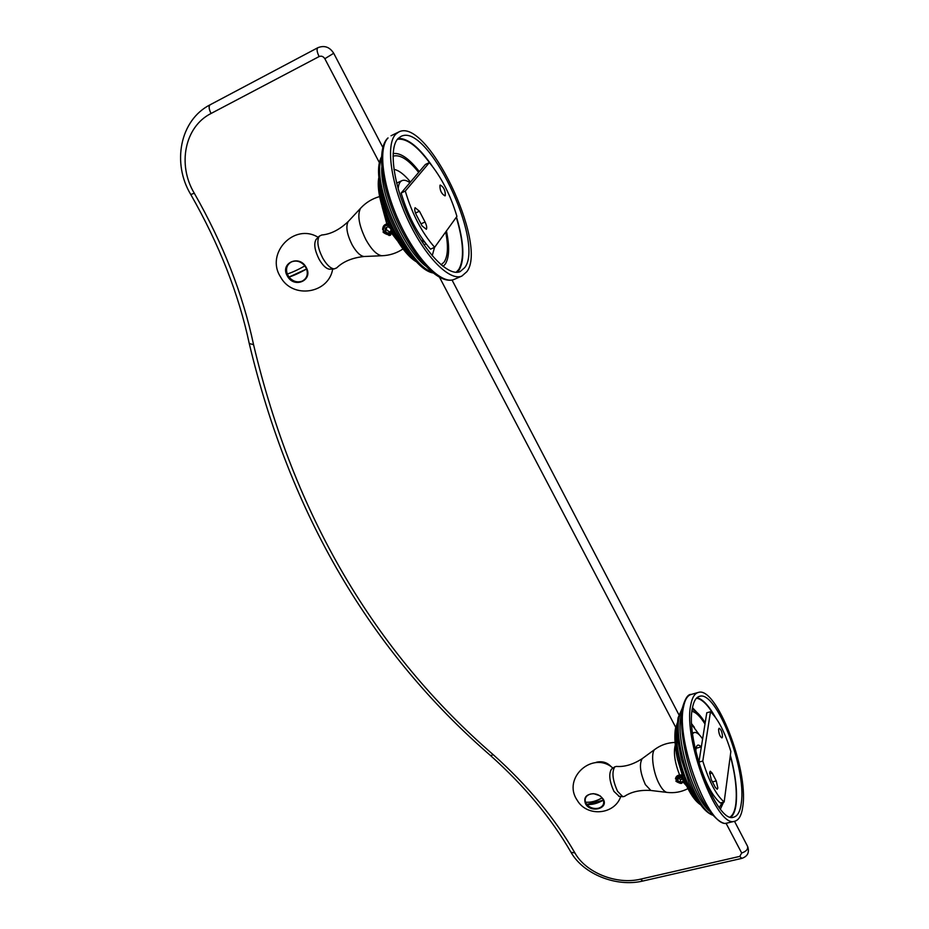 <?xml version="1.0" encoding="UTF-8"?>
<svg xmlns="http://www.w3.org/2000/svg" width="929" height="929" viewBox="0 0 929 929"><rect width="100%" height="100%" fill="white"/><g stroke="black" fill="none" stroke-linecap="round" stroke-linejoin="round"><path stroke-width="1.39" d="M722.507 736.883L721.926 737.905C719.905 736.604 718.791 733.713 718.581 729.23L719.151 728.231C721.171 729.52 722.286 732.412 722.507 736.883M698.922 762.07L706.783 712.764L710.499 711.742C718.222 719.174 725.003 732.435 730.856 751.515L724.155 802.006L720.312 802.958C712.299 796.072 705.169 782.439 698.922 762.07L702.788 761.072L710.499 711.742M711.219 779.524L709.64 772.336L710.29 771.209L712.171 773.079L716.259 780.929L717.85 788.082L717.188 789.244L715.342 787.409L711.219 779.524M702.788 761.072C709.059 781.463 716.178 795.108 724.155 802.006M742.886 805.826C741.772 815.023 739.019 820.168 734.63 821.259C716.979 828.784 682.885 738.764 690.758 704.937C692.117 697.563 694.648 693.394 698.341 692.442C716.085 685.857 748.379 768.608 742.886 805.826M741.33 802.795C746.544 767.969 716.189 690.131 699.549 696.332C696.065 697.238 693.684 701.174 692.407 708.142C685.103 739.995 717.037 824.232 733.596 817.195C737.696 816.173 740.274 811.377 741.33 802.795M696.971 697.725C702.626 698.991 708.757 705.506 715.388 717.258M730.357 755.265C735.524 774.6 737.44 790.869 736.105 804.073C735.303 810.529 733.585 814.884 730.96 817.148M705.181 722.797C700.559 715.318 696.227 710.894 692.198 709.535M723.575 802.145L720.428 809.054M699.421 734.92L691.791 724.597M712.531 793.819L712.009 795.99M700.06 745.801L700.652 747.044M692.628 733.573L694.3 732.493C696.704 732.075 699.467 734.247 702.603 739.008M709.129 787.955L707.956 787.722M701.186 746.904C697.772 743.467 695.995 744.977 695.856 751.433M701.279 770.606L702.15 771.999M619.178 796.339L613.918 791.357C609.401 781.301 608.588 773.915 611.456 769.177L614.789 766.843C611.654 772.034 612.571 780.174 617.541 791.264L622.825 796.71L624.474 796.385C631.267 791.787 640.058 789.813 650.846 790.463L645.388 784.622C640.139 772.823 639.071 764.172 642.183 758.668C633.183 764.486 624.59 767.064 616.403 766.413L614.789 766.843M585.502 803.736C590.438 813.398 609.029 808.706 603.258 799.184L600.064 795.805L593.631 793.656C586.071 794.26 583.354 797.616 585.502 803.736M680.04 783.205L681.619 783.391M677.601 782.23L675.964 781.289L676.765 777.782L677.601 782.23L678.971 782.81M682.095 774.96L679.784 774.96M675.209 745.325C673.362 752.804 674.837 762.732 679.645 775.1L679.598 775.146M683.024 777.503C679.087 775.901 676.858 776.725 676.312 779.988L679.877 783.17L684.534 781.289M678.124 778.363L677.798 780.639L680.179 782.218L682.873 781.533L683.198 779.257L680.818 777.666L678.124 778.363M677.798 780.639L678.205 778.339M682.873 779.036L680.609 779.686L680.179 782.218M680.609 779.686L678.553 778.247M682.188 775.216C678.646 774.531 676.44 775.552 675.557 778.293M676.312 779.988C676.533 776.772 678.681 775.692 682.745 776.749M684.766 781.835L680.411 783.379M677.311 777.48L682.85 777.05M684.383 780.917C682.13 783.031 679.714 782.81 677.125 780.255M684.162 780.395L682.943 781.138M679.877 783.17L677.531 782.16M675.488 778.885C676.138 775.843 678.391 774.681 682.258 775.425M445.281 195.636L444.991 195.868C441.438 193.847 439.765 190.317 439.974 185.266L440.253 185.045C443.807 187.054 445.479 190.584 445.281 195.636M401.142 193.023L425.401 164.468L429.372 162.587C441.426 177.242 450.611 195.171 456.917 216.399L434.644 247.311L430.522 249.158C417.771 234.665 407.982 215.958 401.142 193.023L405.288 191.072L429.372 162.587M416.401 215.063C414.775 211.649 414.334 209.188 415.089 207.701L419.443 211.22L425.052 221.996C426.655 225.364 427.096 227.802 426.365 229.312L422.056 225.898L416.401 215.063M405.288 191.072C412.139 214.042 421.929 232.784 434.644 247.311M466.857 271.698L461.91 276.041C449.857 281.557 425.482 257.345 408.214 220.568C390.819 183.896 385.442 144.309 395.777 134.159L398.715 132.011C427.073 116.485 488.189 244.466 466.857 271.698M464.744 267.598C484.892 242.202 427.41 121.838 400.875 136.47L398.053 138.549C388.403 148.175 393.501 185.301 409.794 219.627C425.97 254.058 448.823 276.784 460.157 271.605L464.744 267.598M398.227 138.375C408.017 138.212 419.339 147.421 432.171 166.001M456.476 217.014C463.966 241.935 464.86 259.609 459.147 270.037L457.254 272.29M443.052 266.437L445.293 264.068C449.322 257.53 449.694 246.51 446.419 230.973M419.316 171.633C409.155 158.522 400.422 152.495 393.106 153.575M432.217 255.742L434.551 247.358M410.479 182.038C404.394 174.536 398.866 170.309 393.908 169.333M398.169 188.924C398.46 184.476 399.725 181.712 401.943 180.632C404.08 179.715 406.728 180.4 409.898 182.723M424.808 242.272L420.791 239.868M330.201 269.166L329.621 269.201C326.242 268.818 322.769 265.543 319.17 259.377C314.676 250.4 313.63 243.781 316.057 239.519L319.262 236.198C316.615 240.878 317.764 248.171 322.723 258.076C326.671 264.87 330.503 268.481 334.185 268.911L336.67 267.9C343.138 261.572 352.254 257.774 363.994 256.509C360.208 255.951 356.248 252.049 352.103 244.791C346.889 234.224 345.588 226.467 348.212 221.532C339.549 229.73 330.701 234.224 321.678 235.014L319.262 236.198M287.351 275.994C294.168 289.105 313.839 280.21 306.152 267.378C299.266 254.093 279.548 263.279 287.351 275.994M383.352 230.102L385.175 233.609L387.242 234.514M385.175 233.609L383.166 232.331L383.596 227.733M390.668 234.991L388.798 235.362M389.123 235.525L390.447 235.211M388.287 223.483L387.126 223.75M389.216 225.55C385.221 224.911 383.294 226.583 383.445 230.589L387.823 234.7L392.479 232.157M390.598 228.453L388.101 226.722L385.221 228.046L385.187 231.333L388.02 233.307L390.9 231.995L390.935 229.149M385.187 231.333L386.452 229.8L386.534 227.442M390.912 230.961L388.02 233.307M389.286 231.762L386.452 229.8M388.38 223.68L383.898 225.619M383.445 230.589C383.096 226.688 384.931 224.806 388.937 224.946M392.944 233.04L388.786 235.351M386.22 225.132L388.786 224.609M382.632 229.568C382.771 225.852 384.699 223.924 388.427 223.796M393.095 233.33L392.247 234.085M602.143 797.883C596.081 801.251 590.542 802.679 585.491 802.157C584.457 798.208 586.106 795.503 590.438 794.051C595.106 793.169 599.008 794.446 602.143 797.883L603.409 800.159C604.407 804.131 602.747 806.825 598.404 808.242C593.77 809.101 589.892 807.824 586.768 804.421C591.819 804.955 597.37 803.527 603.409 800.159L586.768 804.421L585.491 802.157M595.292 762.686L596.882 762.128C602.712 760.99 607.543 762.593 611.375 766.924M304.875 265.903C297.837 269.851 291.973 272.545 287.258 273.997C285.551 268.516 286.968 264.475 291.497 261.885C296.479 260.062 300.938 261.409 304.875 265.903L306.593 268.992C308.265 274.508 306.825 278.537 302.285 281.081C297.326 282.857 292.89 281.51 288.989 277.063C293.703 275.634 299.579 272.94 306.593 268.992L288.989 277.063L287.258 273.997M726.014 823.175L741.69 853.031L739.774 856.387L640.604 879.148C616.659 885.047 585.839 872.726 574.923 852.95C554.787 818.147 527.567 785.4 493.253 754.708C373.783 651.136 293.889 514.457 253.559 344.647C242.91 294.388 223.169 243.921 194.3 193.232C177.242 164.967 184.523 126.762 211.057 113.477L319.111 56.564C321.422 55.67 323.327 56.39 324.836 58.724L379.566 163.005M439.626 277.457L675.72 727.326M324.836 58.724L333.697 53.267C329.714 46.984 324.43 45.126 317.857 47.704L317.857 47.704C316.51 49.028 316.928 51.989 319.111 56.564M211.057 113.477C208.874 109.099 208.56 106.208 210.117 104.791L317.857 47.704M194.3 193.232L190.77 194.509M253.559 344.647L249.251 343.533C290.069 514.248 370.532 651.624 490.64 755.66L490.466 755.509M493.253 754.708L490.64 755.66C524.444 785.888 551.222 818.077 570.975 852.253L570.72 851.8M574.923 852.95L570.975 852.253C583.447 874.235 616.438 887.369 642.787 881.04L640.604 879.148M739.774 856.387L741.795 858.384L642.787 881.04M741.69 853.031C746.475 851.312 748.379 848.99 747.427 846.052L734.502 821.294M716.259 780.929L712.462 781.893M709.605 773.729L712.171 773.079M727.79 822.897L727.349 823.001C709.477 830.572 675.429 740.773 683.523 706.946C684.94 699.572 687.506 695.403 691.257 694.427C688.006 694.033 685.045 698.55 682.362 707.968C679.041 725.386 684.824 758.947 695.809 785.725C706.307 813.13 722.472 826.345 727.349 823.001L734.63 821.259M681.665 713.24L680.934 716.387C675.708 739.17 692.999 797.268 709.28 810.982M712.171 814.687C695.647 809.403 673.13 742.468 679.215 716.863L682.234 708.746M697.784 800.612C685.184 787.06 673.397 744.93 677.195 727.512M699.328 803.028C686.217 792.251 672.364 745.999 676.614 727.512L677.287 724.725M691.757 723.958L694.369 727.337M692.488 707.701L700.954 716.689M730.229 816.963C733.132 814.907 735.013 810.46 735.861 803.62C737.185 790.672 735.327 774.705 730.299 755.718M714.355 715.899C707.828 704.821 701.859 698.933 696.436 698.225M704.995 723.993C700.303 716.491 695.96 712.264 691.977 711.324M722.251 802.482L719.278 807.58M651.357 790.533L666.801 792.379C664.502 791.763 662.063 789.116 659.497 784.448C652.924 772.754 650.37 752.304 654.98 749.297L642.392 758.517M686.624 785.98L683.756 782.741M425.052 221.996L420.988 223.843M415.495 213.031L419.443 211.22M454.478 279.269L454.235 279.374C442.03 284.936 417.539 260.875 400.26 224.226C382.853 187.67 377.58 148.129 388.067 137.933L387.59 138.247C376.106 149.848 381.807 188.715 398.878 224.876C416.076 260.886 439.963 285.249 454.235 279.374L461.91 276.041M425.598 266.008C404.463 249.669 380.112 195.415 381.773 167.522M431.857 272.011C407.099 264.242 370.973 183.849 381.413 158.522M410.513 254.592C396.242 239.972 381.877 207.968 380.333 186.984M414.102 258.947C397.229 245.616 378.324 203.532 379.45 181.26M456.139 272.313L458.821 269.41C464.465 259.168 463.617 241.784 456.29 217.27M429.848 163.144C417.33 146.039 406.53 138.073 397.449 139.245M441.101 264.835L444.201 261.99C447.941 256.044 448.428 246.046 445.688 231.995M418.665 172.388C408.481 159.544 399.934 154.144 393.013 156.188M364.702 256.474L381.889 255.742C376.86 254.999 371.554 249.692 365.968 239.81C358.908 225.387 357.108 214.866 360.58 208.259L348.607 221.114M397.438 240.785L392.189 234.003M382.016 206.319L386.789 223.819M210.117 104.791C179.738 120.189 171.865 163.446 190.828 194.591C219.267 244.466 238.741 294.11 249.251 343.533M741.795 858.384C747.601 856.399 749.575 852.474 747.717 846.621M333.743 53.336L382.818 147.374M452.051 280.047L678.844 714.633M701.349 746.858L696.042 748.263M712.578 815.139C704.577 812.109 696.738 801.413 689.039 783.031L681.398 759.225L678.158 742.097C677.171 732.726 677.148 724.643 678.054 717.873L682.316 708.165M700.524 804.746C694.369 800.647 688.528 791.554 683.012 777.48L677.613 759.55C676.022 753.349 673.804 738.3 675.464 728.51L677.415 722.681M697.969 692.535L691.257 694.427M694.137 732.54L692.558 732.969M709.175 788.047L708.212 788.291M612.977 768.12C592.934 750.284 561.882 778.003 577.188 800.217C586.861 817.276 614.626 814.919 620.746 796.501M618.737 796.304L622.825 796.71M666.801 792.379C674.257 793.296 681.294 792.054 687.936 788.64M674.953 742.434C667.556 742.701 660.891 744.988 654.98 749.297M432.972 272.94C406.449 268.226 367.547 181.654 381.459 157.001M417.109 262.199C397.542 252.096 373.69 199.015 378.997 176.707M398.576 132.069L391.039 135.762M401.943 180.632L396.625 183.152M426.028 243.862L423.984 244.78M318.171 237.336C294.4 222.519 265.137 253.257 280.523 276.9C292.391 299.393 328.773 293.761 332.698 269.004M329.621 269.201L334.185 268.911M381.889 255.742C389.576 255.475 396.637 253.199 403.081 248.902M379.682 196.553C372.215 198.643 365.852 202.545 360.58 208.259"/></g></svg>
